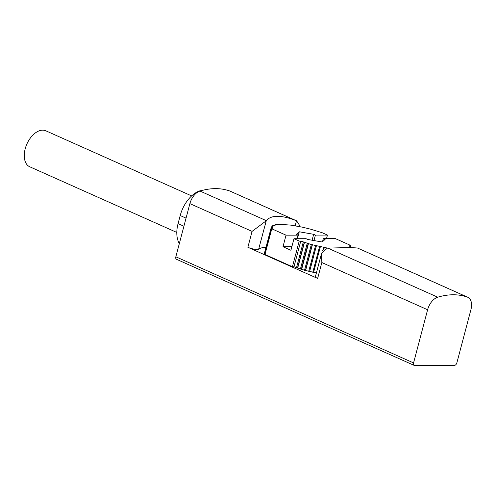 <?xml version="1.0" encoding="UTF-8"?>
<svg xmlns="http://www.w3.org/2000/svg" width="496" height="496" viewBox="0 0 496 496"><rect width="100%" height="100%" fill="white"/><g stroke="black" fill="none" stroke-linecap="round" stroke-linejoin="round"><path stroke-width="0.74" d="M191.642 195.908L45.799 130.789A19.704 11.867 114.1 0 0 25.203 148.812A19.704 11.867 114.1 0 0 29.735 166.774L176.805 232.444M326.504 238.632L327.447 235.073L322.195 232.729L310.775 229.226L302.535 227.199L290.823 225.122L281.015 224.39L280.693 224.428L281.127 224.731L275.354 224.663L275.671 225.06L274.195 225.066L274.914 225.463L272.918 225.513L273.68 225.996L271.92 226.226L272.825 226.666L271.355 226.982L272.347 227.422L271.256 227.875L272.335 228.315L271.777 228.805L286.043 235.172L298.084 235.141L296.323 234.36L299.268 231.781L313.652 234.317L312.089 240.225M271.269 227.918L264.467 253.574L265.149 253.902M349.389 247.678L350.182 247.554L349.277 247.113L350.753 246.797L349.761 246.357L350.846 245.904L349.773 245.464L350.095 245.185L335.37 238.607L323.33 238.638L325.085 239.425L322.146 241.998L307.762 239.463L306.007 238.681L293.967 238.712L299.218 241.056L300.774 241.05L311.327 244.547L327.744 248.149M291.853 246.717L282.987 246.735L290.91 250.275L293.967 238.712M198.611 191.617L198.233 191.45A26.84 16.163 114.1 0 0 180.209 215.537L178.07 223.634A26.84 16.163 114.1 0 0 179.335 243.567M297.439 238.7L299.268 231.781M467.43 297.123L357.678 248.099L467.796 297.271A13.59 8.184 114.1 0 0 467.43 297.123A108.717 65.484 114.1 0 0 437.732 297.197A13.59 8.184 114.1 0 0 427.608 309.764L413.565 362.929A2.716 1.637 114.1 0 0 414.185 365.403A2.716 1.637 114.1 0 0 414.619 365.49L454.46 365.397A2.716 1.637 114.1 0 0 456.872 362.824L470.921 309.659A13.59 8.184 114.1 0 0 467.796 297.271M266.005 247.219A48.242 10.063 14.8 0 0 258.652 249.197L266.29 220.646C271.2 214.892 281.102 214.867 295.988 220.577L296.614 220.838L299.621 225.457L299.317 226.61M357.566 248.074C354.318 247.541 344.416 247.566 327.868 248.143L327.286 248.167L321.6 253.22L321.842 262.539L427.608 309.764M321.6 253.22L315.4 276.694A6.795 1.42 14.8 0 0 317.638 278.436L247.87 247.287A6.795 1.42 14.8 0 0 258.652 249.197M271.777 228.805L264.988 254.504L292.423 266.755L293.985 266.749L304.538 270.246L316.38 272.974M266.135 220.863L252.073 231.39L189.887 203.62L175.838 256.785A2.716 1.637 114.1 0 0 176.464 259.265L414.185 365.403M296.614 220.838L230.076 191.127A13.59 8.184 114.1 0 0 229.71 190.979A108.717 65.484 114.1 0 0 200.006 191.053A13.59 8.184 114.1 0 0 189.887 203.62M201.45 190.638A13.59 8.184 114.1 0 0 198.233 191.45M328.247 248.136L328.873 248.118M322.53 241.657L323.33 238.638M350.095 245.185L350.002 245.532M327.447 235.073L315.406 235.098L313.962 240.554M315.406 235.098L313.652 234.317M297.141 238.7L298.084 235.141M282.987 246.735L286.043 235.172M299.218 241.056L292.423 266.755M300.774 241.05L293.985 266.749M304.501 242.284L297.712 267.983M308.487 243.524L301.698 269.223M312.437 244.621L305.648 270.32M316.448 245.638L309.659 271.337M320.422 246.518L313.627 272.217M324.365 247.306L323.795 249.469M186.05 218.147L180.209 215.537M295.176 225.829L296.503 220.788M247.87 247.287L252.073 231.39M437.732 297.197L327.868 248.143M266.29 220.646L200.006 191.053M295.988 220.577L229.71 190.979M317.638 278.436L321.842 262.539M303.261 242.122L296.472 267.821M304.253 242.327L297.457 268.026M307.204 243.375L300.409 269.074M308.134 243.561L301.345 269.26M311.327 244.547L304.538 270.246M312.238 244.695L305.449 270.394M315.518 245.632L308.723 271.331M316.38 245.731L309.591 271.43M319.567 246.58L312.778 272.279M320.373 246.648L313.577 272.347M323.59 247.392L322.729 250.647M324.316 247.442L323.776 249.482M350.684 246.834L350.461 247.684M350.815 245.935L350.622 246.667M272.242 226.443L272.143 226.802M271.789 227.242L271.672 227.689M271.827 228.172L265.038 253.871M413.565 362.929L175.838 256.785M183.911 226.238L178.07 223.634M271.256 227.875L264.467 253.574M271.355 226.982L264.566 252.681M271.92 226.226L271.752 226.877M272.775 225.556L272.626 226.114M350.753 246.797L350.517 247.684M350.846 245.904L350.641 246.679M278.107 224.477L278.027 224.793M275.137 224.707L275.051 225.041M274.195 225.066L274.09 225.482"/></g></svg>
